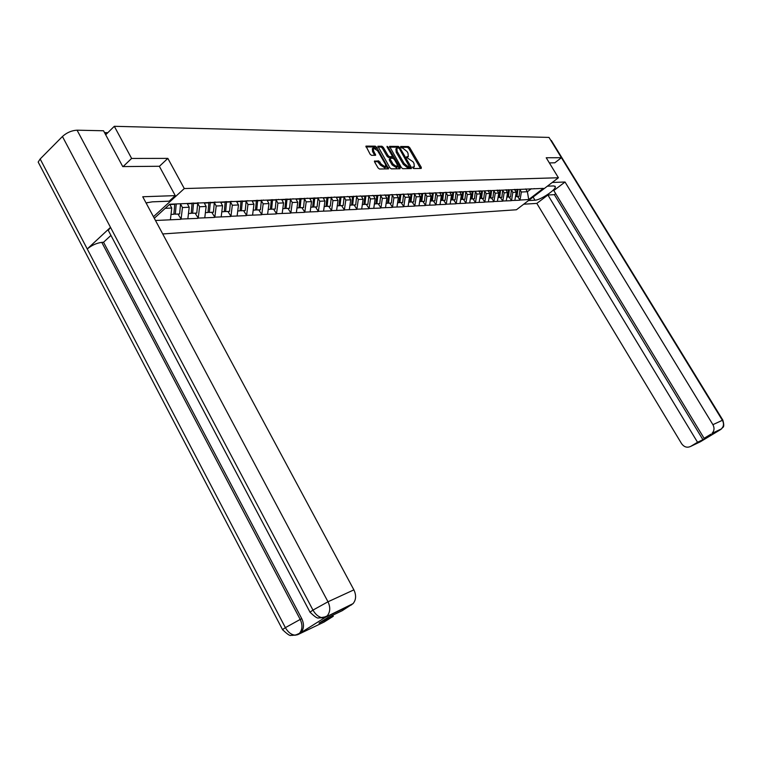 <?xml version="1.0" encoding="UTF-8"?>
<svg xmlns="http://www.w3.org/2000/svg" width="762" height="762" viewBox="0 0 762 762"><rect width="100%" height="100%" fill="white"/><g stroke="black" fill="none" stroke-linecap="round" stroke-linejoin="round"><path stroke-width="1.14" d="M412.756 167.773L413.709 168.545L421.224 168.44L421.281 167.335L409.718 147.637L408.375 146.533L400.65 146.485L401.679 147.99L402.669 147.999L407.022 151.533L407.984 153.181L408.318 156.562L406.66 156.734L406.727 157.477L413.014 161.773L413.985 163.42L414.309 166.849L412.69 167.021L412.756 167.773M374.761 160.906L374.647 162.058L378.019 167.869L379.457 169.012L388.63 168.84L376.666 147.304L375.247 146.161L365.95 146.114L370.094 154.181L371.532 155.334L375.628 155.286L373.532 150.752L373.275 147.866L377.628 150.781L385.448 164.249L385.696 167.192L381.381 164.278L378.647 160.887L374.409 161.192M167.85 158.382L131.616 158.439L114.31 126.301L548.992 137.417L561.413 157.724L546.221 157.753L558.413 177.765L184.29 188.557L167.85 158.382L159.372 166.345M401.403 167.583L402.784 168.697L411.328 168.573L411.394 167.459L399.745 147.533L398.374 146.418L389.544 146.371L401.403 167.583M400.04 168.735L391.277 168.85L389.858 167.726L377.895 146.247L381.914 146.237L383.315 147.371L388.096 155.581L389.496 156.705L392.173 156.658L392.078 155.581L387.115 147.076L387.048 146.333L388.153 147.085L400.117 167.592L400.04 168.735M153.457 216.713L184.29 188.557M162.716 233.953L516.417 209.769L558.413 177.765M177.937 214.046L181.108 219.046L182.451 207.54L180.527 203.987M180.804 219.323L155.486 220.485M154.295 218.275L169.707 204.226L543.344 188.385L528.714 199.539L520.036 200.035L521.36 192.005L519.96 189.662M517.588 196.558L520.036 200.035M519.789 200.225L511.521 200.511L512.855 192.395L511.435 190.024M509.045 196.996L511.521 200.511M511.264 200.701L502.815 200.997L504.149 192.796L502.72 190.395M500.32 197.444L502.815 200.997M502.558 201.197L493.919 201.492L495.252 193.205L493.805 190.776M491.404 197.91L493.919 201.492M493.652 201.692L484.813 202.006L486.156 193.615L484.699 191.157M482.279 198.377L484.813 202.006M484.556 202.206L475.498 202.53L476.85 194.043L475.374 191.557M472.945 198.853L475.498 202.53M475.24 202.73L465.973 203.063L467.325 194.481L465.83 191.957M463.391 199.349L465.973 203.063M465.706 203.273L456.219 203.616L457.581 194.929L456.067 192.367M453.619 199.854L456.219 203.616M455.952 203.816L446.237 204.168L447.599 195.386L446.075 192.796M443.608 200.368L446.237 204.168M445.97 204.378L436.007 204.749L437.378 195.853L435.835 193.224M433.359 200.892L436.007 204.749M435.74 204.959L425.539 205.33L426.901 196.339L425.348 193.672M422.862 201.435L425.539 205.33M425.263 205.55L414.804 205.94L416.176 196.825L414.604 194.129M412.109 201.987L414.804 205.94M414.528 206.15L403.803 206.55L405.174 197.329L403.584 194.596M401.088 202.559L403.803 206.55M403.527 206.778L392.525 207.188L393.897 197.844L392.287 195.072M389.782 203.14L392.525 207.188M392.249 207.407L380.962 207.835L382.333 198.377L380.705 195.558L379.781 203.654L376.876 203.806L377.838 195.405M378.19 203.74L380.962 207.835M380.676 208.064L369.094 208.502L370.465 198.92L368.827 196.063M366.293 204.349L369.094 208.502M368.808 208.731L356.911 209.188L358.292 199.482L356.626 196.577M354.092 204.978L356.911 209.188M356.626 209.417L344.405 209.883L345.786 200.054L344.1 197.11M341.557 205.616L344.405 209.883M344.119 210.121L331.565 210.607L332.946 200.644L331.241 197.653L330.327 206.197L327.098 206.369L328.06 197.282M328.689 206.283L331.565 210.607M331.28 210.845L318.373 211.35L319.754 201.244L318.03 198.206L317.106 206.883L313.792 207.054L314.754 197.834M315.468 206.959L318.373 211.35M318.087 211.588L304.81 212.112L306.191 201.873L304.448 198.777L303.533 207.578L300.123 207.75L301.085 198.415M301.885 207.664L304.81 212.112M304.524 212.35L290.874 212.893L292.256 202.511L290.484 199.368L289.57 208.293L286.064 208.474L287.026 199.006M287.912 208.378L290.874 212.893M290.579 213.141L276.53 213.693L277.911 203.168L276.13 199.968L275.215 209.036L271.605 209.226L272.558 199.615M273.548 209.121L276.53 213.693M276.244 213.951L261.785 214.522L263.157 203.845L261.347 200.596M258.766 209.883L261.785 214.522M261.48 214.779L246.593 215.379L247.964 204.54L246.136 201.235M243.554 210.664L246.593 215.379M246.297 215.636L230.953 216.256L232.324 205.254L230.467 201.892M227.876 211.474L230.953 216.256M230.657 216.513L214.836 217.16L216.198 205.997L214.322 202.568M211.741 212.303L214.836 217.16M214.541 217.427L198.234 218.084L199.587 206.759L197.682 203.273M195.101 213.16L198.234 218.084M197.93 218.361L181.108 219.046M182.451 207.54L189.214 207.235L187.176 203.483M198.101 202.749L198.996 202.978M187.862 218.675L189.214 207.235M199.587 206.759L206.14 206.454L204.13 202.768M215.122 202.035L216.008 202.263M204.787 217.722L206.14 206.454M216.198 205.997L222.561 205.702L220.561 202.073M231.629 201.339L232.505 201.559M221.199 216.799L222.561 205.702M232.324 205.254L238.496 204.968L236.515 201.397M247.631 200.663L248.507 200.882M237.125 215.903L238.496 204.968M247.964 204.54L253.956 204.264L252.003 200.739M263.166 200.015L264.033 200.225M252.584 215.036L253.956 204.264M263.157 203.845L268.976 203.578L267.033 200.101M278.244 199.377L279.102 199.587M267.605 214.198L268.976 203.578M277.911 203.168L283.569 202.902L281.645 199.482M292.884 198.758L293.741 198.968M282.188 213.379L283.569 202.902M292.256 202.511L297.752 202.254L295.847 198.882M307.115 198.158L307.962 198.368M296.37 212.579L297.752 202.254M306.191 201.873L311.544 201.625L309.658 198.291M320.945 197.577L321.783 197.777M310.163 211.807L311.544 201.625M319.754 201.244L324.955 201.006L323.088 197.72M334.394 197.006L335.223 197.206M323.574 211.055L324.955 201.006M332.946 200.644L338.004 200.406L336.166 197.167M347.482 196.463L348.301 196.653M336.623 210.322L338.004 200.406M345.786 200.054L350.72 199.825L348.891 196.634M360.207 195.92L361.026 196.12M349.339 209.607L350.72 199.825M358.292 199.482L363.093 199.263L361.283 196.101M372.608 195.396L373.418 195.586M361.712 208.912L363.093 199.263M370.465 198.92L375.142 198.711L373.342 195.577M384.677 194.891L385.477 195.082M373.771 208.236L375.142 198.711M382.333 198.377L386.896 198.168L385.048 194.977M396.43 194.396L397.231 194.577M385.515 207.578L386.896 198.168M393.897 197.844L398.345 197.644L396.469 194.405M407.889 193.91L408.68 194.091M396.973 206.94L398.345 197.644M405.174 197.329L409.508 197.129L407.641 193.919M419.062 193.443L419.843 193.624M408.137 206.311L409.508 197.129M416.176 196.825L420.405 196.634L418.548 193.462M429.958 192.986L430.73 193.157M419.033 205.702L420.405 196.634M426.901 196.339L431.025 196.148L429.197 193.015M440.579 192.538L441.35 192.71M429.663 205.102L431.025 196.148M437.378 195.853L441.398 195.672L439.588 192.576M450.952 192.1L451.714 192.272M440.036 204.521L441.398 195.672M447.599 195.386L451.523 195.205L449.723 192.148M461.067 191.672L461.829 191.843M450.171 203.949L451.523 195.205M457.581 194.929L461.42 194.748L459.629 191.729M470.945 191.252L471.707 191.424M460.058 203.397L461.42 194.748M467.325 194.481L471.078 194.31L469.306 191.329M480.593 190.852L481.346 191.014M469.725 202.854L471.078 194.31M476.85 194.043L480.517 193.881L478.765 190.929M490.023 190.452L490.766 190.614M479.165 202.321L480.517 193.881M486.156 193.615L489.737 193.453L488.004 190.538M499.234 190.062L499.967 190.224M488.394 201.806L489.737 193.453M495.252 193.205L498.758 193.043L497.034 190.157M508.235 189.681L508.968 189.843M497.415 201.301L498.758 193.043M504.149 192.796L507.578 192.634L505.873 189.786M517.036 189.319L517.76 189.471M506.244 200.806L507.578 192.634M512.855 192.395L516.207 192.243L514.512 189.424M525.637 188.947L526.361 189.109M514.874 200.32L516.207 192.243M521.36 192.005L527.39 191.729L531.324 188.709M525.732 188.966L527.39 191.729L528.714 199.539M534.057 188.595L534.772 188.747M554.736 162.868L561.413 157.724M131.616 158.439L123.12 166.583M114.31 126.301L105.689 134.788M165.202 208.331L171.755 208.036L169.697 204.235M170.412 219.647L171.755 208.036M412.747 167.754L413.575 167.45M407.575 157.182L406.737 157.486M420.51 168.45L408.794 148.409L407.441 147.314L400.736 147.237M398.564 147.971L397.44 147.209L389.496 147.123M410.623 168.583L409.737 167.011M409.632 167.03L399.44 148.742L398.478 147.961L396.84 148.095L397.164 151.476L404.193 163.497L408.584 167.04L409.632 167.03L408.899 167.63M396.659 148.247L395.897 148.885L396.221 152.267L397.164 151.476M408.68 167.811L407.641 167.821L403.241 164.287L396.221 152.267M377.847 147.009L380.962 147.037L381.914 146.237M391.363 157.229L388.553 157.505L387.144 156.381L382.372 148.171L380.962 147.037M392.268 156.562L393.363 158.429M397.688 165.859L399.164 168.383L400.117 167.592M393.068 164.125L397.288 167.002L397.04 164.097L394.306 159.401L392.906 158.277L390.23 158.334L390.325 159.41L393.068 164.125L392.116 164.916L396.516 167.65M389.468 159.077L389.372 160.21L390.325 159.41M392.116 164.916L389.372 160.21M384.905 167.84L380.419 165.087L377.685 161.687L374.485 161.706M373.123 147.99L372.323 148.676L372.58 151.562L373.532 150.752M374.733 155.343L372.58 151.562M376.266 149.057L374.294 146.971L365.893 146.885M387.753 168.897L386.096 165.983M519.989 189.376L517.903 189.471M517.884 189.681L516.969 196.586L519.055 196.482L519.97 189.595M516.284 196.472L516.969 196.586M515.122 189.395L515.007 190.252M515.474 196.672L516.265 196.625L517.217 189.357M511.464 189.738L509.33 189.833M509.311 190.043L508.397 197.034L510.53 196.92L511.445 189.957M507.692 196.91L508.397 197.034M506.482 189.757L506.378 190.633M506.844 197.11L507.673 197.072L508.625 189.767M502.749 190.109L500.567 190.205M500.548 190.424L499.634 197.482L501.815 197.368L502.729 190.329M498.91 197.358L499.634 197.482M497.653 190.129L497.548 191.014M498.024 197.568L498.891 197.52L499.834 190.195M493.843 190.49L491.614 190.586M491.585 190.805L490.671 197.949L492.9 197.834L493.814 190.71M489.937 197.815L490.671 197.949M488.632 190.51L488.518 191.405M489.004 198.034L489.909 197.987L490.852 190.614M484.727 190.871L482.451 190.967M482.422 191.195L481.498 198.415L483.784 198.301L484.699 191.1M480.746 198.282L481.498 198.415M479.393 190.9L479.288 191.814M479.774 198.501L480.727 198.453L481.67 191.005M475.402 191.272L473.069 191.367M473.04 191.595L472.126 198.901L474.459 198.777L475.383 191.491M471.354 198.758L472.126 198.901M469.944 191.3L469.84 192.224M470.335 198.996L471.335 198.939L472.278 191.405M147.609 202.521L146.247 203.302M533.095 197.063L534.981 200.196C540.229 200.196 555.955 189.862 555.346 186.795L553.755 185.928L547.373 186.176M534.981 200.196L528.495 200.568M523.723 204.206L536.829 203.397L547.897 195.005L697.535 442.265L690.696 446.389L700.459 441.712L720.442 429.673L712.041 433.349C714.327 430.825 714.613 427.93 712.908 424.663L722.395 420.3L550.831 140.418M555.688 193.672L554.365 194.672L547.897 195.005M554.365 194.672L702.926 439.693L709.432 435.769L704.098 438.312L553.793 190.538L565.033 182.013L712.908 424.663M552.25 182.461L565.033 182.013M536.829 203.397L681.59 443.655C684.114 447.113 687.153 448.018 690.696 446.389M551.297 140.427L722.843 420.119M704.098 438.312L711.013 434.14M702.926 439.693L697.535 442.265M554.841 162.792L549.373 162.916M701.354 441.103L700.678 441.569M109.538 232.753L108.29 230.381L110.5 227.352L62.436 136.493C66.827 132.578 71.714 130.473 77.076 130.188L103.527 130.759L122.749 166.583L159.334 166.268L175.26 195.624L169.183 201.178L152.286 201.844L146.047 202.921M175.26 195.624L142.742 196.758L353.882 589.864C356.406 595.265 356.121 599.856 353.044 603.637L342.205 610.695L328.003 617.458L319.021 623.097L333.289 616.277L324.031 622.078L297.761 634.66L295.294 635.184L299.399 633.384L297.78 634.622M39.586 164.754L38.176 162.068L40.157 158.982L87.249 248.964C91.697 245.278 96.545 243.078 101.794 242.373L300.209 619.43L301.771 618.706C304.295 624.221 304.019 628.869 300.952 632.641L325.479 617.258M62.436 136.493L40.157 158.982M310.286 612.61L310.001 612.153L312.972 610.095L110.5 227.352L87.249 248.964L285.379 627.64C288.036 632.289 291.303 634.803 295.189 635.175L295.294 635.184M333.289 616.277L332.727 615.21M110.938 235.41L103.546 242.24L301.771 618.706M103.546 242.24L101.794 242.373M325.279 617.325L323.526 617.62M319.135 617.963L326.965 616.553M77.076 130.188L327.993 601.78L312.972 610.095C315.668 614.791 318.964 617.344 322.831 617.772L325.441 617.249L351.644 604.78M465.877 191.548L463.477 191.776M463.448 192.005L462.524 199.396L464.915 199.273L465.839 191.9M461.743 199.244L462.524 199.396M460.277 191.71L460.172 192.643M460.677 199.492L461.715 199.434L462.667 191.805M456.124 191.881L453.657 192.186M453.628 192.424L452.704 199.901L455.152 199.777L456.076 192.319M451.904 199.749L452.704 199.901M450.38 192.119L450.275 193.081M450.78 199.996L451.876 199.939L452.828 192.224M446.122 192.3L443.598 192.615M443.57 192.853L442.646 200.416L445.151 200.292L446.075 192.748M441.827 200.263L442.646 200.416M440.245 192.548L440.141 193.519M440.655 200.52L441.798 200.463L442.751 192.653M435.883 192.738L433.302 193.053M433.273 193.291L432.349 200.949L434.912 200.816L435.835 193.177M431.502 200.787L432.349 200.949M429.863 192.986L429.758 193.977M430.282 201.054L431.483 200.987L432.435 193.091M425.396 193.177L422.748 193.5M422.72 193.739L421.796 201.492L424.424 201.359L425.348 193.624M420.929 201.33L421.796 201.492M419.224 193.481L419.119 194.434M419.652 201.597L420.91 201.539L421.862 193.538M414.652 193.624L411.937 193.958M411.909 194.205L410.985 202.044L413.68 201.911L414.604 194.091M410.099 201.882L410.985 202.044M408.318 194.015L408.222 194.91M408.756 202.159L410.07 202.092L411.023 193.996M403.631 194.091L400.86 194.424M400.831 194.672L399.898 202.616L402.66 202.473L403.593 194.558M398.993 202.444L399.898 202.616M397.135 194.558L397.04 195.405M397.593 202.74L398.964 202.663L399.917 194.462M392.344 194.567L389.487 194.91M389.468 195.158L388.534 203.206L391.363 203.054L392.297 195.034M387.601 203.025L388.534 203.206M385.677 195.072L385.582 195.901M386.134 203.33L387.572 203.254L388.534 194.948M380.762 195.053L377.809 195.653M375.923 203.616L376.876 203.806M373.923 195.567L373.828 196.415M374.39 203.93L375.895 203.854L376.847 195.443M368.875 195.558L368.827 196.044L365.874 195.91M365.846 196.167L364.922 204.416L367.903 204.264L368.827 196.044M363.941 204.226L364.922 204.416M361.855 196.082L361.76 196.939M362.331 204.549L363.912 204.473L364.865 195.948M356.673 196.072L353.568 196.691L353.616 196.196M353.568 196.691L352.644 205.054L355.702 204.892L356.626 196.558M351.634 204.854L352.644 205.054M349.472 196.606L349.377 197.482M349.958 205.188L351.606 205.102L352.558 196.472M344.148 196.596L344.11 197.091L340.966 197.225L341.005 196.729M340.966 197.225L340.043 205.702L343.186 205.54L344.11 197.091M339.004 205.492L340.043 205.702M336.756 197.148L336.661 198.044M337.252 205.845L338.976 205.75L339.928 197.006M331.289 197.139L331.241 197.644L328.012 197.777M326.031 206.15L327.098 206.369M323.688 197.701L323.593 198.615M324.202 206.512L326.003 206.426L326.946 197.558M318.078 197.701L318.03 198.206L314.716 198.349M312.696 206.835L313.792 207.054M310.267 198.263L310.172 199.206M310.782 207.207L312.668 207.112L313.63 197.949M304.495 198.272L304.448 198.787L301.038 198.93M298.999 207.531L300.123 207.75M296.466 198.853L296.37 199.806M296.99 207.912L298.971 207.816L299.923 198.463M290.532 198.863L290.484 199.377L286.979 199.53M284.902 208.245L286.064 208.474M282.273 199.454L282.178 200.425M282.816 208.645L284.874 208.54L285.836 199.053M276.168 199.463L276.12 199.996L272.51 200.149M270.415 208.978L271.605 209.226M267.672 200.073L267.576 201.073M268.224 209.398L270.386 209.283L271.339 199.663M261.385 200.082L261.347 200.625L257.632 200.777L257.67 200.244M257.632 200.777L256.727 209.988L260.442 209.798L261.347 200.625M255.499 209.731L256.727 209.988M252.651 200.711L252.546 201.73M253.203 210.169L255.47 210.055L256.413 200.292M246.174 200.73L246.126 201.273L242.306 201.435L242.345 200.892M242.306 201.435L241.411 210.779L245.231 210.579L246.126 201.273M240.144 210.512L241.411 210.779M237.173 201.368L237.077 202.406M237.744 210.969L240.106 210.845L241.049 200.939M230.505 201.387L230.457 201.94L226.524 202.111L226.562 201.559M226.524 202.111L225.628 211.588L229.572 211.388L230.457 201.94M224.323 211.312L225.628 211.588M221.237 202.044L221.132 203.111M221.818 211.788L224.295 211.655L225.228 201.606M214.36 202.073L214.322 202.625L210.255 202.806L210.302 202.235M210.255 202.806L209.369 212.427L213.427 212.217L214.322 202.625M208.026 212.141L209.369 212.427M204.807 202.74L204.711 203.825M205.397 212.627L207.997 212.493L208.921 202.301M197.72 202.768L197.682 203.34L193.491 203.521L193.538 202.949M193.491 203.521L192.615 213.284L196.796 213.074L197.682 203.34M191.224 212.989L192.615 213.284M187.871 203.454L187.766 204.578M188.471 213.503L191.195 213.36L192.11 203.006M180.546 203.768L176.222 203.949M176.203 204.254L175.327 214.179L179.651 213.96L180.518 204.073M173.898 213.874L175.327 214.179M170.393 204.197L170.297 205.34M171.021 214.398L173.869 214.255L174.755 204.006M106.823 133.674L105.08 133.645M412.842 167.754L413.785 166.983M406.822 157.486L407.765 156.705M407.441 147.314L408.375 146.533M408.794 148.409L409.718 147.637M420.338 168.107L421.281 167.335M397.44 147.209L398.374 146.418M398.964 148.18L399.745 147.533M410.451 168.231L411.394 167.459M403.241 164.287L404.193 163.497M407.641 167.821L408.584 167.04M382.372 148.171L383.315 147.371M387.144 156.381L388.096 155.581M388.553 157.505L389.496 156.705M391.039 157.496L391.992 156.705M387.458 147.666L388.153 147.085M377.685 161.687L378.647 160.887M379.114 162.83L380.076 162.02M380.419 165.087L381.381 164.278M374.58 155.01L375.533 154.2M374.294 146.971L375.247 146.161M375.714 148.104L376.666 147.304M387.582 168.535L388.544 167.745M517.169 189.709L515.074 189.805M508.587 190.081L506.435 190.167M499.805 190.452L497.605 190.548M490.833 190.833L488.585 190.929M481.651 191.224L479.346 191.329M472.25 191.624L469.906 191.729M712.041 433.349L721.538 428.844C723.795 426.358 724.081 423.51 722.395 420.3L722.871 420.186C725.186 428.949 722.195 426.682 721.538 428.844L720.519 429.616M299.628 633.717L298.075 634.47M322.936 617.772L327.174 615.915C330.289 612.048 330.565 607.333 327.993 601.78L353.882 589.864M282.807 630.041L282.531 629.612L285.379 627.64L300.209 619.43C302.752 624.992 302.485 629.641 299.399 633.384L300.952 632.641M353.044 603.637L325.755 617.077M292.056 635.413L297.761 634.66M462.639 192.034L460.229 192.138M452.799 192.453L450.332 192.557M442.722 192.891L440.198 192.996M432.406 193.329L429.816 193.434M421.834 193.777L419.186 193.891M410.994 194.243L408.28 194.358M399.888 194.71L397.107 194.834M388.506 195.196L385.648 195.32M376.819 195.701L373.894 195.824M364.836 196.205L361.826 196.339M352.53 196.729L349.444 196.863M339.9 197.272L336.728 197.406M326.927 197.825L323.669 197.968M313.592 198.396L310.239 198.539M299.885 198.977L296.437 199.13M285.788 199.577L282.245 199.73M271.291 200.196L267.653 200.358M256.375 200.835L252.622 200.997M241.011 201.492L237.144 201.654M225.19 202.168L221.209 202.34M208.883 202.863L204.778 203.035M192.072 203.578L187.843 203.759M174.736 204.321L170.374 204.502M107.833 132.683L104.527 132.617M413.366 167.621L414.309 166.849M407.375 157.343L408.318 156.562M408.803 167.783L409.746 167.002M391.23 157.448L392.173 156.658M396.335 167.792L397.288 167.002M389.277 159.125L390.173 158.382M384.734 167.992L385.696 167.192M554.936 186.128L555.346 186.795M38.176 162.068L282.531 629.612C287.312 634.26 290.179 636.165 291.132 635.317L295.189 635.175M108.29 230.381L310.001 612.153C314.725 616.772 317.611 618.687 318.659 617.896L322.831 617.772"/></g></svg>
